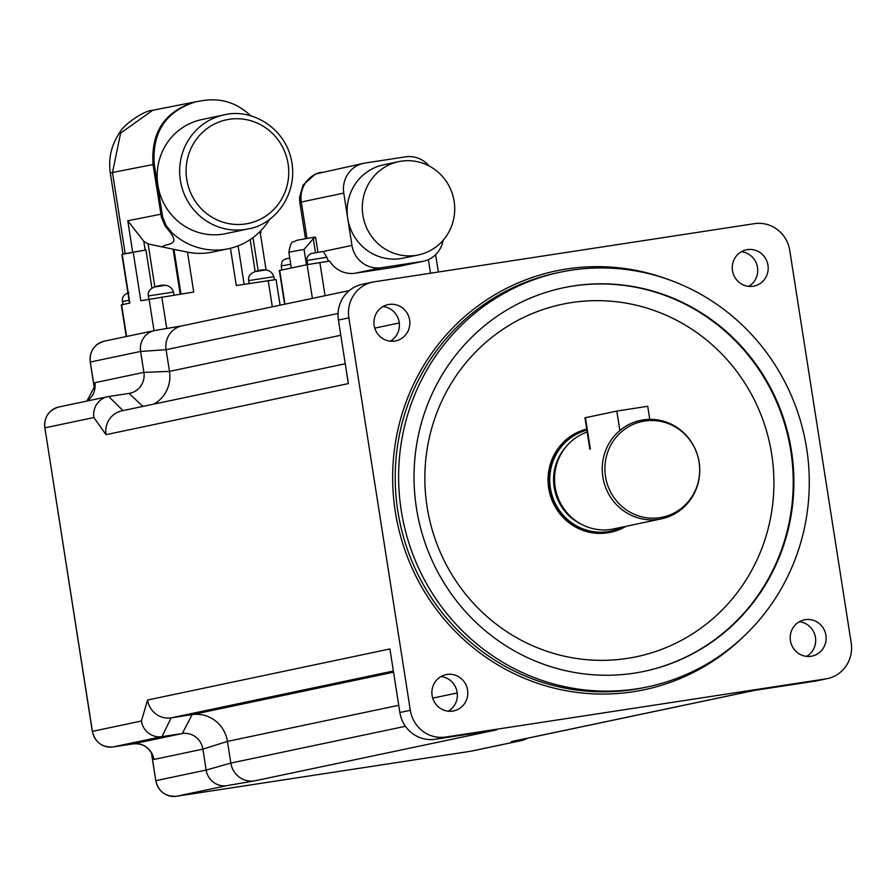 <?xml version="1.0" encoding="UTF-8"?>
<svg xmlns="http://www.w3.org/2000/svg" width="896" height="896" viewBox="0 0 896 896"><rect width="100%" height="100%" fill="white"/><g stroke="black" fill="none" stroke-linecap="round" stroke-linejoin="round"><path stroke-width="1.34" d="M254.374 780.909L496.742 729.837L435.198 739.256A31.786 30.755 -101.9 0 1 399.874 712.51L389.917 648.962L147.56 700.034A21.19 20.507 -101.9 0 0 171.114 717.864L162.008 736.635L182.28 733.533A18.536 17.942 -101.9 0 1 202.888 749.134L206.158 770.067A18.536 17.942 78.1 0 0 226.766 785.669L254.374 780.909A21.19 20.507 -101.9 0 1 230.832 763.078L227.438 741.395A31.786 30.755 78.1 0 0 192.114 714.65L171.114 717.864L393.378 671.026M448.269 711.189A18.536 17.942 78.1 0 0 456.949 691.275A18.536 17.942 78.1 0 0 440.966 676.547M827.344 678.619A31.786 30.755 -101.9 0 1 825.709 678.91L445.648 737.05A31.786 30.755 -101.9 0 1 410.323 710.304L348.869 317.845A31.786 30.755 -101.9 0 1 372.725 282.094A31.786 30.755 -101.9 0 1 374.36 281.803L754.421 223.664A31.786 30.755 -101.9 0 1 789.746 250.41L851.2 642.869A31.786 30.755 -101.9 0 1 827.344 678.619L816.894 680.814A31.786 30.755 -101.9 0 1 815.259 681.117L753.715 690.525L511.358 741.597A21.19 20.507 -101.9 0 0 512.445 741.406L754.264 690.446M806.59 656.376A18.536 17.942 78.1 0 0 815.27 636.462A18.536 17.942 78.1 0 0 799.299 621.734M748.653 286.362A18.536 17.942 78.1 0 0 757.333 266.448A18.536 17.942 78.1 0 0 741.35 251.731M182.269 325.808L155.478 330.411A18.536 17.942 78.1 0 0 155.154 330.467A18.536 17.942 78.1 0 0 154.515 330.59A18.536 17.942 78.1 0 0 140.605 351.445L143.886 372.378A18.536 17.942 -101.9 0 1 129.976 393.232A18.536 17.942 -101.9 0 1 129.013 393.4L108.741 396.502A18.536 17.942 78.1 0 0 107.789 396.67A18.536 17.942 78.1 0 0 93.878 417.525L106.008 434.672L348.365 383.6L338.419 320.051A31.786 30.755 -101.9 0 1 362.264 284.301L372.725 282.094M390.32 341.174A18.536 17.942 78.1 0 0 399 321.261A18.536 17.942 78.1 0 0 383.029 306.544M610.635 532.258A52.965 51.262 -101.9 0 1 610.299 532.325A52.965 51.262 -101.9 0 1 549.416 491.971A52.965 51.262 -101.9 0 1 586.712 429.061A52.965 51.262 -101.9 0 0 550.155 492.162A52.965 51.262 -101.9 0 0 610.96 532.19L610.299 532.325M416.461 508.211A195.989 189.661 -101.9 0 1 563.539 287.75A195.989 189.661 -101.9 0 1 789.533 440.418A195.989 189.661 -101.9 0 1 644.37 671.306A195.989 189.661 -101.9 0 1 416.461 508.211M401.251 510.541A211.882 205.038 -101.9 0 1 560.258 272.205A211.882 205.038 -101.9 0 1 804.586 437.248A211.882 205.038 -101.9 0 1 647.64 686.862A211.882 205.038 -101.9 0 1 401.251 510.541M432.107 695.475A18.536 17.942 -101.9 0 1 446.018 674.621A18.536 17.942 -101.9 0 1 467.398 689.069A18.536 17.942 -101.9 0 1 453.667 710.909A18.536 17.942 -101.9 0 1 432.107 695.475M790.429 640.674A18.536 17.942 -101.9 0 1 804.35 619.819A18.536 17.942 -101.9 0 1 825.72 634.256A18.536 17.942 -101.9 0 1 811.989 656.096A18.536 17.942 -101.9 0 1 790.429 640.674M732.491 270.659A18.536 17.942 -101.9 0 1 746.402 249.805A18.536 17.942 -101.9 0 1 767.782 264.242A18.536 17.942 -101.9 0 1 754.051 286.082A18.536 17.942 -101.9 0 1 732.491 270.659M374.158 325.472A18.536 17.942 -101.9 0 1 388.08 304.618A18.536 17.942 -101.9 0 1 409.45 319.054A18.536 17.942 -101.9 0 1 395.718 340.894A18.536 17.942 -101.9 0 1 374.158 325.472M644.728 421.03A48.899 47.32 -101.9 0 1 696.595 487.301A48.899 47.32 -101.9 0 1 615.563 499.699A48.899 47.32 -101.9 0 1 644.728 421.03M643.205 419.91A50.322 48.698 78.1 0 0 640.606 420.381A50.322 48.698 78.1 0 0 603.344 479.662A50.322 48.698 78.1 0 0 661.36 518.862A50.322 48.698 78.1 0 0 698.902 460.914A50.322 48.698 78.1 0 0 643.205 419.91M661.36 518.862L613.682 528.909A50.322 48.698 -101.9 0 1 556.371 492.71A50.322 48.698 -101.9 0 1 587.182 432.029M626.069 526.299A52.965 51.262 -101.9 0 1 610.96 532.19M94.987 387.856L94.976 387.296M152.544 755.014L152.365 754.41M147.56 700.034L141.4 721.034A18.536 17.942 78.1 0 0 162.008 736.635L113.019 746.95A18.536 17.942 -101.9 0 1 92.411 731.349L44.878 427.851A18.536 17.942 -101.9 0 1 58.8 406.997C48.709 410.122 44.05 417.077 44.8 427.874L93.878 417.525M511.358 741.597L520.677 740.701A18.536 17.942 78.1 0 0 521.64 740.533A18.536 17.942 78.1 0 0 527.218 738.293M153.787 404.118A31.786 30.755 78.1 0 0 169.49 371.381L166.096 349.698A21.19 20.507 -101.9 0 1 182 325.864L349.272 290.606M106.008 434.672A21.19 20.507 -101.9 0 1 121.912 410.838L345.262 363.776M315.482 252.65L313.286 238.661L304.058 249.435L306.466 264.79M313.286 238.661L315.605 237.362L314.205 237.16C288.109 241.853 299.634 239.736 293.821 241.707C291.738 241.147 290.08 244.72 288.87 252.403A66.214 0.907 -8.9 0 1 304.058 249.435M317.946 252.258L315.605 237.362M443.106 240.307A26.488 25.626 -101.9 0 1 423.304 261.262L397.174 266.762A26.488 25.626 -101.9 0 1 395.808 267.008L355.264 273.213A26.488 25.626 -101.9 0 1 329.582 261.072L307.115 264.656L279.35 270.525L284.626 304.237M423.304 261.262A26.488 25.626 -101.9 0 1 421.938 261.509L381.394 267.702A26.488 25.626 -101.9 0 1 351.96 245.414L343.773 193.088A26.488 25.626 -101.9 0 1 363.642 163.296A26.488 25.626 -101.9 0 1 365.008 163.05L405.552 156.856A26.488 25.626 -101.9 0 1 429.016 165.928M326.76 257.264L323.254 251.474L311.125 253.523C307.597 255.73 306.253 258.037 307.082 260.467L326.76 257.264L328.574 261.285M398.675 161.65L383.522 164.842A47.678 46.133 78.1 0 0 347.738 218.467A47.678 46.133 78.1 0 0 403.178 258.149L418.331 254.946A47.678 46.133 78.1 0 0 454.115 201.32A47.678 46.133 78.1 0 0 398.675 161.65A47.678 46.133 78.1 0 0 363.362 217.818A47.678 46.133 78.1 0 0 418.331 254.946M228.458 248.73L212.778 252.034A66.55 64.4 -101.9 0 1 187.477 252.123L162.064 246.893C166.746 243.04 179.693 245.851 170.8 233.083L165.01 225.882L161.448 217.291L153.037 164.539C150.864 132.171 164.786 111.317 194.813 101.976L196.112 101.707C166.029 111.059 152.074 131.914 154.246 164.282L162.658 217.045L166.208 225.635L172.032 232.826A66.55 64.4 78.1 0 0 228.458 248.73A66.55 64.4 78.1 0 0 269.662 219.195M250.723 115.853C237.608 103.275 222.208 98.101 204.534 100.33L196.112 101.707M162.03 213.998L127.77 220.752L143.808 241.315L148.12 243.936L162.064 246.893M248.125 228.906L225.658 233.643A58.262 56.381 -101.9 0 1 158.469 188.261A58.262 56.381 -101.9 0 1 201.622 119.616L224.101 114.878A58.262 56.381 78.1 0 0 180.376 180.421A58.262 56.381 78.1 0 0 248.125 228.906C275.05 224.907 299.656 192.819 290.931 157.976C283.371 126.582 250.723 108.136 224.101 114.878M151.917 288.098L145.947 249.984L123.043 254.229A68.858 0.941 -8.9 0 1 123.021 254.206A68.858 0.941 -8.9 0 1 125.182 253.624L145.186 250.096L143.808 241.315M125.182 253.624L112.482 172.525L154.246 164.282M258.776 232.758L260.232 232.691M258.765 232.77L260.221 232.613L266.067 269.987M187.477 252.123L193.726 292.029L140.818 300.754L133.202 252.09M230.451 248.27L236.286 285.522L276.069 279.552L280.09 305.189M145.947 249.984L145.186 250.096M123.043 254.229L121.89 254.486L129.517 303.128M122.226 254.397L129.842 303.061L121.285 304.886L126.235 336.549M195.149 101.909L152.656 110.309L120.635 133.09L112.482 172.525A68.858 0.941 -8.9 0 0 110.32 173.096C108.192 158.122 111.462 144.424 120.12 132.014C123.917 124.264 145.029 110.051 152.656 110.309M589.87 449.221L584.954 417.816L616.806 411.074L647.707 406.291L649.757 419.373M427.09 506.845A180.096 174.283 -101.9 0 1 661.405 313.242A180.096 174.283 -101.9 0 1 709.654 621.398A180.096 174.283 -101.9 0 1 427.09 506.845M644.045 671.373A195.989 189.661 78.1 0 0 788.883 440.563A195.989 189.661 78.1 0 0 563.214 287.818M647.64 686.862L644.246 687.568A211.882 205.038 -101.9 0 1 397.858 511.258A211.882 205.038 -101.9 0 1 556.864 272.922L560.258 272.205M667.486 279.205A213.998 207.088 78.1 0 0 395.304 511.672A213.998 207.088 78.1 0 0 533.781 681.946A213.998 207.088 78.1 0 0 742.93 637.179M399.874 712.51L410.323 710.304M435.198 739.256L445.648 737.05M338.419 320.051L348.869 317.845M815.259 681.117L825.709 678.91M560.28 502.746A48.731 47.163 -101.9 0 1 554.624 475.91M581.75 524.451A48.731 47.163 -101.9 0 1 565.51 447.395M622.485 527.05A51.912 50.232 -101.9 0 1 553.011 498.142A51.912 50.232 -101.9 0 1 586.88 430.147M340.805 335.283L169.49 371.381L143.886 372.378L94.886 382.693A18.536 17.942 78.1 0 1 86.946 401.072M94.629 389.637L90.306 362.04L140.605 351.445L166.096 349.698L338.061 313.454M44.89 427.874L92.322 731.371C95.11 742.325 102.01 747.522 113.008 746.962A2.643 0.672 -98.7 0 0 113.008 746.962A2.643 0.672 -98.7 0 0 113.019 746.95L133.28 743.859A2.643 0.672 -98.7 0 0 133.28 743.859L133.28 743.859A18.536 17.942 78.1 0 1 153.888 759.461L202.888 749.134L227.438 741.395L398.742 705.286M90.306 362.062L90.306 362.04A18.536 17.942 -101.9 0 1 104.216 341.186C94.136 344.31 89.477 351.266 90.227 362.062L94.573 389.861M151.402 752.73L155.781 780.685L151.514 752.942M226.766 785.669L176.467 796.264L470.366 751.307A2.643 0.672 -98.7 0 0 470.378 751.307L176.467 796.264A2.643 0.672 -98.7 0 0 176.467 796.264A18.536 17.942 -101.9 0 1 155.859 780.662L206.158 770.067L230.832 763.078L405.44 726.286M521.64 740.533L471.33 751.128A18.536 17.942 -101.9 0 1 470.378 751.307L520.677 740.701M141.4 721.034L92.411 731.349M393.557 672.19L192.114 714.65L182.28 733.533L133.28 743.859L113.008 746.962M142.923 406.414L129.013 393.4M122.976 410.614L108.741 396.502M374.774 328.126L399.28 322.963M432.712 698.13L457.229 692.966M351.96 245.414L323.198 251.485M355.264 273.213L381.394 267.702M307.003 238.414L301.302 202.037L343.773 193.088M421.938 261.509L395.808 267.008M321.182 172.245A26.488 25.626 78.1 0 0 301.302 202.037A47.678 0.65 -8.9 0 0 299.813 202.44L299.499 197.635L303.072 185.058L315.414 174.048L363.642 163.296M281.848 269.976L281.221 265.91L290.73 264.264M430.506 273.213L428.378 259.605M325.058 295.714L319.872 262.55M312.402 298.379L307.115 264.656M284.962 304.158L279.686 270.435M172.032 232.826L170.8 233.083M186.749 179.368A52.965 51.262 -101.9 0 1 255.662 122.427A52.965 51.262 -101.9 0 1 269.853 213.058A52.965 51.262 -101.9 0 1 186.749 179.368M127.77 220.752L132.686 252.157M255.181 271.578L250.174 239.613M252.986 237.642L258.216 271.051M173.981 249.446L180.958 293.989M166.746 328.474L161.795 296.912M272.317 306.824L268.218 280.638M154.851 286.933L148.12 243.936M126.571 336.482L121.61 304.797M154.011 330.691L149.05 299.018M180.163 294.101L173.197 249.614M123.01 304.506L122.528 301.448L129.058 300.261M155.165 286.877L164.282 285.477L155.165 286.877M148.792 295.882L173.51 292.062C171.058 285.13 164.808 283.427 154.75 286.944C149.722 288.96 147.605 291.973 148.389 295.994L148.792 295.882M255.494 271.522L264.611 270.133L255.494 271.522M249.122 280.538L273.84 276.707C271.387 269.774 265.138 268.072 255.08 271.6C250.062 273.616 247.934 276.629 248.73 280.65L249.122 280.538M616.806 411.074L619.853 430.517M585.446 417.682L590.363 449.086M95.043 385.706L86.912 401.072M153.205 756.84C149.542 747.454 142.901 743.12 133.28 743.859M176.456 796.264C165.458 796.824 158.558 791.638 155.781 780.685M471.33 751.128L470.366 751.307M107.789 396.67L58.8 406.997M154.515 330.59L104.216 341.186M182.728 325.718L155.154 330.467M291.312 267.982L288.87 252.403M305.491 238.683L299.813 202.44M307.72 264.533L307.082 260.467M281.221 265.91L281.994 261.744L283.114 260.322L285.253 258.978L289.755 258.07M438.346 272.014L435.624 254.654M260.982 232.501L260.714 230.832M244.126 284.323L238.101 245.862M123.021 254.206L110.32 173.096M122.528 301.448C121.744 297.427 123.861 294.414 128.89 292.398M173.981 295.053L173.51 292.062M148.87 299.051L148.389 295.994M274.322 279.742L273.84 276.707M249.178 283.55L248.73 280.65"/></g></svg>
